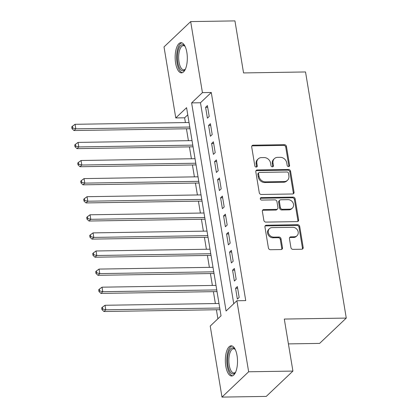 <?xml version="1.0" encoding="UTF-8"?>
<svg xmlns="http://www.w3.org/2000/svg" width="418" height="418" viewBox="0 0 418 418"><rect width="100%" height="100%" fill="white"/><g stroke="black" fill="none" stroke-linecap="round" stroke-linejoin="round"><path stroke-width="0.63" d="M288.577 166.578A1.327 1.139 46.5 0 0 289.585 165.314L286.461 146.441A1.902 1.63 46.5 0 0 284.433 144.691L253.146 145.182A1.902 1.63 46.5 0 0 252.132 145.579A1.902 1.63 46.5 0 0 251.704 146.984L254.828 165.857A1.327 1.139 46.5 0 0 257.258 165.821L256.856 163.381A6.077 5.215 46.5 0 1 258.23 158.882A6.077 5.215 46.5 0 1 261.475 157.607L264.082 157.565A6.077 5.215 46.5 0 1 270.587 163.161L270.989 165.606A1.327 1.139 46.5 0 0 273.424 165.57L273.022 163.124A6.077 5.215 46.5 0 1 274.396 158.631A6.077 5.215 46.5 0 1 277.641 157.351L280.248 157.314A6.077 5.215 46.5 0 1 286.748 162.91L287.156 165.35A1.327 1.139 46.5 0 0 288.577 166.578M288.833 166.542A1.327 1.139 46.5 0 0 288.869 165.998L285.745 147.126A1.902 1.63 46.5 0 0 283.712 145.375L252.425 145.866A1.902 1.63 46.5 0 0 251.835 145.986M256.506 167.048A1.327 1.139 46.5 0 0 256.537 166.505L256.135 164.065L256.856 163.381M272.672 166.798A1.327 1.139 46.5 0 0 272.703 166.254L272.301 163.809L273.022 163.124M225.804 366.252A15.095 6.082 89.1 0 1 231.185 345.822A15.095 6.082 89.1 0 1 237.043 355.577A15.095 6.082 89.1 0 1 231.656 376.007A15.095 6.082 89.1 0 1 225.804 366.252M175.617 63.118A15.095 6.082 89.1 0 1 180.999 42.688A15.095 6.082 89.1 0 1 186.856 52.443A15.095 6.082 89.1 0 1 181.475 72.873A15.095 6.082 89.1 0 1 175.617 63.118M290.928 247.618A1.902 1.63 46.5 0 0 292.961 249.368L301.739 249.232A1.902 1.63 46.5 0 0 302.752 248.83A1.902 1.63 46.5 0 0 303.181 247.43L299.711 226.467A1.902 1.63 46.5 0 0 297.679 224.717L266.397 225.208A1.902 1.63 46.5 0 0 265.383 225.605A1.902 1.63 46.5 0 0 264.949 227.011L268.419 247.973A1.902 1.63 46.5 0 0 270.451 249.724L281.053 249.556A1.902 1.63 46.5 0 0 282.066 249.154A1.902 1.63 46.5 0 0 282.5 247.754L281.016 238.782A1.902 1.63 46.5 0 0 278.984 237.032L273.722 237.116A5.079 4.358 46.5 0 1 268.805 233.991A5.079 4.358 46.5 0 1 269.438 228.677A5.079 4.358 46.5 0 1 272.149 227.611L292.746 227.287A5.079 4.358 46.5 0 1 297.668 230.412A5.079 4.358 46.5 0 1 297.031 235.726A5.079 4.358 46.5 0 1 294.319 236.792L290.886 236.844A1.902 1.63 46.5 0 0 289.873 237.246A1.902 1.63 46.5 0 0 289.444 238.647L290.928 247.618M190.671 21.595L234.942 20.9L243.553 72.931L305.527 71.959L346.271 318.082L284.297 319.054L292.913 371.085L248.647 371.78L221.984 397.1L210.228 326.066L221.033 315.804L186.58 107.682L175.774 117.944L164.013 46.915L190.671 21.595L202.432 92.629L191.622 102.891L226.081 311.013L236.886 300.746L248.647 371.78M236.886 300.746L245.742 300.61L211.283 92.488L202.432 92.629M292.59 193.983A1.902 1.63 46.5 0 0 293.603 193.586A1.902 1.63 46.5 0 0 294.037 192.181L290.567 171.218A1.902 1.63 46.5 0 0 288.535 169.473L257.248 169.964A1.902 1.63 46.5 0 0 256.234 170.361A1.902 1.63 46.5 0 0 255.806 171.767L259.275 192.724A1.902 1.63 46.5 0 0 261.307 194.474L292.59 193.983M295.139 198.843L298.609 219.805A1.902 1.63 46.5 0 1 298.18 221.211A1.902 1.63 46.5 0 1 297.167 221.608L265.879 222.099A1.902 1.63 46.5 0 1 263.847 220.349L262.363 211.377A1.902 1.63 46.5 0 1 262.791 209.972A1.902 1.63 46.5 0 1 263.805 209.575L276.497 209.376A1.902 1.63 46.5 0 0 277.51 208.979A1.902 1.63 46.5 0 0 277.939 207.574L276.951 201.622A1.902 1.63 46.5 0 0 274.919 199.872L261.71 200.081A1.327 1.139 46.5 0 1 261.302 197.594L293.107 197.092A1.902 1.63 46.5 0 1 295.139 198.843L294.418 199.527L297.888 220.49L298.609 219.805M209.209 116.45L207.412 105.592L205.609 107.306L207.406 118.163L209.209 116.45M212.203 134.549L210.406 123.691L208.603 125.4L210.4 136.258L212.203 134.549M215.202 152.648L213.399 141.786L211.602 143.499L213.399 154.357L215.202 152.648M218.196 170.743L216.399 159.885L214.596 161.594L216.393 172.456L218.196 170.743M221.19 188.842L219.393 177.984L217.595 179.693L219.393 190.551L221.19 188.842M224.189 206.936L222.392 196.079L220.589 197.792L222.386 208.65L224.189 206.936M227.183 225.036L225.386 214.178L223.583 215.887L225.38 226.749L227.183 225.036M230.182 243.135L228.38 232.277L226.582 233.986L228.38 244.844L230.182 243.135M233.176 261.229L231.379 250.372L229.576 252.085L231.373 262.943L233.176 261.229M236.17 279.329L234.373 268.471L232.575 270.18L234.373 281.037L236.17 279.329M211.283 92.488L200.478 102.755L233.751 303.729M235.569 288.279L237.367 299.136L239.169 297.428L237.372 286.565L235.569 288.279L237.649 288.248M187.766 114.83L184.625 117.808L185.414 122.573M186.444 128.775L188.413 140.673M189.438 146.875L191.407 158.767M192.432 164.969L194.401 176.866M195.431 183.068L197.4 194.966M198.425 201.168L200.394 213.06M201.424 219.262L203.394 231.159M204.418 237.361L206.387 249.253M207.412 255.461L209.381 267.353M210.411 273.555L212.381 285.452M213.405 291.654L215.374 303.546M216.404 309.748L217.898 318.782M288.41 343.894L319.613 343.403L346.271 318.082M292.913 371.085L266.256 396.405L221.984 397.1M184.625 117.808L175.774 117.944M200.478 102.755L191.622 102.891M205.609 107.306L207.689 107.269M208.603 125.4L210.682 125.369M211.602 143.499L213.682 143.468M214.596 161.594L216.676 161.562M217.595 179.693L219.669 179.662M220.589 197.792L222.669 197.761M223.583 215.887L225.663 215.855M226.582 233.986L228.662 233.955M229.576 252.085L231.656 252.049M232.575 270.18L234.65 270.148M274.396 158.631L273.675 159.315A6.077 5.215 46.5 0 0 272.301 163.809M258.23 158.882L257.509 159.566A6.077 5.215 46.5 0 0 256.135 164.065M293.185 193.863A1.902 1.63 46.5 0 0 293.316 192.865L289.846 171.902A1.902 1.63 46.5 0 0 287.814 170.157L256.527 170.649A1.902 1.63 46.5 0 0 255.936 170.769M288.457 173.214A1.327 1.139 46.5 0 0 287.035 171.986L259.573 172.42A1.327 1.139 46.5 0 0 258.559 173.679L258.988 176.255A6.077 5.215 46.5 0 0 265.493 181.856L284.261 181.558A6.077 5.215 46.5 0 0 287.506 180.283A6.077 5.215 46.5 0 0 288.88 175.79L288.457 173.214M258.862 172.697L258.141 173.381A1.327 1.139 46.5 0 0 257.843 174.363L258.559 173.679M287.506 180.283L286.785 180.968A6.077 5.215 46.5 0 1 283.54 182.243L264.772 182.541A6.077 5.215 46.5 0 1 258.267 176.939L257.843 174.363M297.757 221.488A1.902 1.63 46.5 0 0 297.888 220.49M277.51 208.979L276.789 209.664A1.902 1.63 46.5 0 1 275.775 210.061L263.084 210.259A1.902 1.63 46.5 0 0 262.494 210.385M294.418 199.527A1.902 1.63 46.5 0 0 292.386 197.777L260.581 198.278A1.327 1.139 46.5 0 0 260.32 198.31M289.658 209.172A5.079 4.358 46.5 0 0 292.37 208.101A5.079 4.358 46.5 0 0 293.008 202.793A5.079 4.358 46.5 0 0 288.086 199.668L280.828 199.778A1.902 1.63 46.5 0 0 279.814 200.18A1.902 1.63 46.5 0 0 279.386 201.586L280.373 207.537A1.902 1.63 46.5 0 0 282.406 209.282L289.658 209.172L288.937 209.857A5.079 4.358 46.5 0 0 291.654 208.786L292.37 208.101M279.814 200.18L279.093 200.865A1.902 1.63 46.5 0 0 278.665 202.27L279.386 201.586M288.937 209.857L281.685 209.967A1.902 1.63 46.5 0 1 279.652 208.221L278.665 202.27M297.031 235.726L296.31 236.41A5.079 4.358 46.5 0 1 293.598 237.476L290.165 237.529A1.902 1.63 46.5 0 0 289.575 237.654M269.438 228.677L268.717 229.362A5.079 4.358 46.5 0 0 268.084 234.676A5.079 4.358 46.5 0 0 273.001 237.8L273.722 237.116M281.648 249.431A1.902 1.63 46.5 0 0 281.779 248.438L280.295 239.467A1.902 1.63 46.5 0 0 278.263 237.717L273.001 237.8M302.329 249.107A1.902 1.63 46.5 0 0 302.46 248.114L298.99 227.152A1.902 1.63 46.5 0 0 296.958 225.401L265.676 225.892A1.902 1.63 46.5 0 0 265.08 226.013M189.035 122.516L75.062 124.303L75.815 128.828L74.012 130.536L190.065 128.718M72.748 128.018L72.445 126.21L71.729 126.894L72.027 128.702L72.748 128.018L75.815 128.828L189.788 127.041M72.445 126.21L75.062 124.303M74.012 130.536L72.027 128.702M185.404 69.116A13.062 5.262 89.1 0 1 185.158 69.445A13.062 5.262 89.1 0 1 177.791 62.376A13.062 5.262 89.1 0 1 178.972 48.127A13.062 5.262 89.1 0 1 184.787 45.996A13.062 5.262 89.1 0 1 185.049 46.32M185.085 46.408A12.096 4.875 -90.9 0 0 183.35 45.651A12.096 4.875 -90.9 0 0 179.035 62.021A12.096 4.875 -90.9 0 0 183.727 69.837A12.096 4.875 -90.9 0 0 185.44 69.027M181.877 42.835A14.996 6.045 -90.9 0 0 177.07 63.061A14.996 6.045 -90.9 0 0 182.347 72.701M235.585 372.25A13.062 5.262 89.1 0 1 235.339 372.579A13.062 5.262 89.1 0 1 228.829 369.037A13.062 5.262 89.1 0 1 228.656 352.62A13.062 5.262 89.1 0 1 234.973 349.129A13.062 5.262 89.1 0 1 235.229 349.453M235.271 349.542A12.096 4.875 -90.9 0 0 233.531 348.784A12.096 4.875 -90.9 0 0 229.848 353.22A12.096 4.875 -90.9 0 0 229.393 366.09A12.096 4.875 -90.9 0 0 233.913 372.971A12.096 4.875 -90.9 0 0 235.627 372.161M232.063 345.963A14.996 6.045 -90.9 0 0 228.035 351.397A14.996 6.045 -90.9 0 0 227.35 366.743A14.996 6.045 -90.9 0 0 232.528 375.834M192.034 140.615L78.061 142.402L78.809 146.927L77.006 148.636L193.059 146.817M75.742 146.117L75.444 144.309L74.723 144.989L75.021 146.802L75.742 146.117L78.809 146.927L192.782 145.14M75.444 144.309L78.061 142.402M77.006 148.636L75.021 146.802M195.028 158.709L81.055 160.496L81.808 165.021L80.005 166.735L196.058 164.917M78.741 164.217L78.438 162.403L77.717 163.088L78.02 164.896L78.741 164.217L81.808 165.021L195.776 163.234M78.438 162.403L81.055 160.496M80.005 166.735L78.02 164.896M198.022 176.809L84.055 178.596L84.802 183.121L82.999 184.829L199.052 183.011M81.735 182.311L81.437 180.503L80.716 181.187L81.014 182.995L81.735 182.311L84.802 183.121L198.775 181.334M81.437 180.503L84.055 178.596M82.999 184.829L81.014 182.995M201.021 194.908L87.048 196.695L87.796 201.215L85.998 202.929L202.046 201.11M84.729 200.41L84.431 198.597L83.71 199.281L84.013 201.095L84.729 200.41L87.796 201.215L201.769 199.433M84.431 198.597L87.048 196.695M85.998 202.929L84.013 201.095M204.015 213.002L90.042 214.789L90.795 219.314L88.992 221.023L205.045 219.204M87.728 218.504L87.425 216.696L86.709 217.381L87.007 219.189L87.728 218.504L90.795 219.314L204.768 217.527M87.425 216.696L90.042 214.789M88.992 221.023L87.007 219.189M207.014 231.102L93.042 232.889L93.789 237.414L91.986 239.122L208.039 237.304M90.722 236.604L90.424 234.796L89.703 235.48L90.001 237.288L90.722 236.604L93.789 237.414L207.762 235.627M90.424 234.796L93.042 232.889M91.986 239.122L90.001 237.288M210.008 249.201L96.035 250.983L96.788 255.508L94.985 257.222L211.038 255.403M93.721 254.703L93.418 252.89L92.697 253.574L93 255.388L93.721 254.703L96.788 255.508L210.756 253.726M93.418 252.89L96.035 250.983M94.985 257.222L93 255.388M213.002 267.295L99.035 269.082L99.782 273.607L97.979 275.316L214.032 273.497M96.715 272.797L96.417 270.989L95.696 271.674L95.994 273.482L96.715 272.797L99.782 273.607L213.755 271.82M96.417 270.989L99.035 269.082M97.979 275.316L95.994 273.482M216.001 285.395L102.029 287.182L102.776 291.707L100.978 293.415L217.026 291.597M99.709 290.897L99.411 289.089L98.69 289.773L98.993 291.581L99.709 290.897L102.776 291.707L216.749 289.92M99.411 289.089L102.029 287.182M100.978 293.415L98.993 291.581M218.995 303.489L105.022 305.276L105.775 309.801L103.972 311.514L220.025 309.696M102.708 308.996L102.405 307.183L101.689 307.867L101.987 309.681L102.708 308.996L105.775 309.801L219.748 308.014M102.405 307.183L105.022 305.276M103.972 311.514L101.987 309.681M288.869 165.998L289.585 165.314M256.537 166.505L257.258 165.821M272.703 166.254L273.424 165.57M252.425 145.866L253.146 145.182M283.712 145.375L284.433 144.691M285.745 147.126L286.461 146.441M256.527 170.649L257.248 169.964M287.814 170.157L288.535 169.473M289.846 171.902L290.567 171.218M293.316 192.865L294.037 192.181M258.267 176.939L258.988 176.255M264.772 182.541L265.493 181.856M283.54 182.243L284.261 181.558M263.084 210.259L263.805 209.575M275.775 210.061L276.497 209.376M260.581 198.278L261.302 197.594M292.386 197.777L293.107 197.092M279.652 208.221L280.373 207.537M281.685 209.967L282.406 209.282M290.165 237.529L290.886 236.844M293.598 237.476L294.319 236.792M278.263 237.717L278.984 237.032M280.295 239.467L281.016 238.782M281.779 248.438L282.5 247.754M265.676 225.892L266.397 225.208M296.958 225.401L297.679 224.717M298.99 227.152L299.711 226.467M302.46 248.114L303.181 247.43"/></g></svg>
